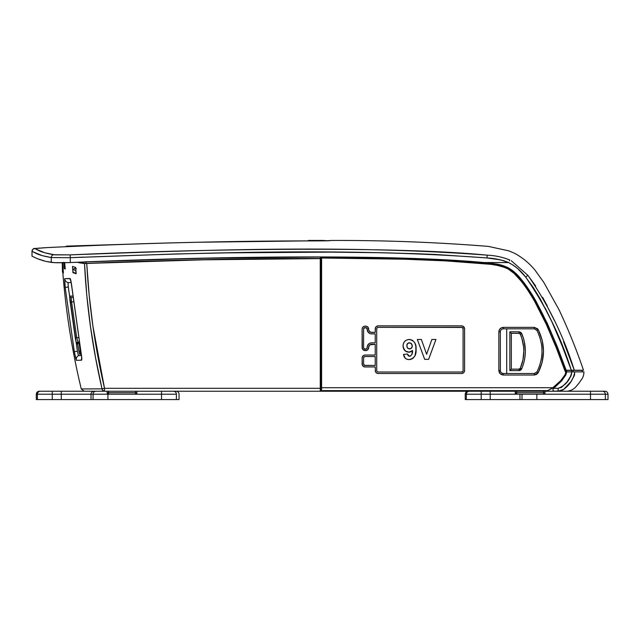 <?xml version="1.0" encoding="UTF-8"?>
<svg xmlns="http://www.w3.org/2000/svg" width="640" height="640" viewBox="0 0 640 640"><rect width="100%" height="100%" fill="white"/><g stroke="black" fill="none" stroke-linecap="round" stroke-linejoin="round"><path stroke-width="0.96" d="M509.944 370.528L511.344 369.144L511.344 333.32L518.968 333.32L511.32 333.296L518.968 333.32L520.344 334.224A43.192 43.184 0 0 1 520.328 368.24L521.696 368.8A44.68 44.672 180 0 0 521.712 333.608L520.344 334.224L521.712 333.608L518.968 331.808L518.968 333.32L520.232 334.024L521.856 338.32L523.608 346.872L523.824 351.232L522.944 359.912L520.328 368.24A1.488 1.488 0 0 1 518.96 369.144L518.96 370.608A2.976 2.976 180 0 0 521.696 368.8L520.328 368.24L518.96 369.144L511.344 369.144L511.32 333.296L518.968 333.296L518.968 331.808L509.856 331.808L511.32 333.296L509.856 331.808L509.856 370.608L518.96 370.608L518.96 369.144L511.344 369.144L509.856 370.528M100.728 391.232L104.52 391.232A2.976 2.544 -90 0 1 102.032 388.856L104.52 388.304L104.52 391.232L320.288 391.232L320.264 388.304L104.52 388.304C94.984 347.208 89.064 305.608 86.744 263.504L89.152 294.968L92.928 326.288L104.52 388.304L320.264 388.304L320.24 258.6L203.472 259.816L84.504 263.504L86.76 295.104L90.48 326.568L95.584 357.84L102.032 388.856L81.408 388.944M77.16 262.312L84.504 263.504C86.616 305.808 92.464 347.592 102.032 388.856L102.92 390.56L104.52 391.232L61.28 391.232L98.216 391.232M102.032 388.856L104.52 388.304L104.52 391.232L554.832 391.232L320.312 391.232L320.296 256.976L320.288 391.232L320.24 258.6C248.88 258.456 171.048 260.088 86.744 263.504L84.504 263.504L84.68 267.024M554.528 391.232L590.48 391.232L558.16 391.232L558.16 388.304L561.784 387.112L567.072 381.912L571.368 374.992L571.736 371.872L566.608 371.872L565.704 375.136L561.488 381.048L552.968 389L553.696 388.304L558.16 388.304L553.696 388.304L561.488 381.048L565.752 375.056L566.608 371.872L571.736 371.872C570.232 379.944 565.704 385.424 558.16 388.304L558.16 391.232L563.784 389.272L561.136 390.728L554.528 391.232L553.088 390.536L552.968 389L553.088 390.536L554.528 391.232M298.448 256.992L336.36 257.04L320.704 256.976L320.704 390.264L321.6 390.264L321.6 387.712L552.848 387.712L321.6 387.712L321.6 390.264L320.704 390.632L547.64 390.632L552.848 387.712L560.816 380.576L565.512 374.008L565.88 370.376L571.24 370.376L571.744 371.872L571.24 370.376L572.824 370.376L573 370.88L572.824 370.376L582.008 370.376L571.24 370.376L571.744 371.872L571.24 370.376L566.544 370.376L566.752 371.872L566.544 370.376L565.88 370.376C559.368 352.248 553.08 336.608 547.016 323.448L535.552 300.952L528.968 290.176L521.536 279.976C517.44 274.912 513.584 271.224 509.976 268.904L503.296 265.712L496.344 264.032L465.048 261.04L411.464 258.408L320.704 256.976L320.704 390.632L547.712 390.632L554.016 387.288L559.552 382.744L566.104 374.184L566.568 372.424L565.88 370.376L566.36 370.6L565.896 370.432L565.32 374.344L560.816 380.576L552.848 387.712L547.64 390.632L554.016 387.288L559.552 382.744L565.896 374.584L566.568 372.424L566.28 370.376M321.6 257.872L321.6 257.872C392.264 258.04 447.184 259.984 486.344 263.704L486.328 263.832C447.176 260.112 392.264 258.168 321.6 258.008L404.032 259.08L445.208 260.728L486.344 263.704L496.288 264.928L505.864 267.68C511.208 270.224 516.2 274.512 520.84 280.536L520.736 280.616C516.112 274.6 511.128 270.328 505.8 267.792L496.24 265.056L486.344 263.704M321.6 387.712L321.6 258.008L321.6 387.712M321.6 258.008L404.024 259.208L445.2 260.856L491.296 264.36L501.128 266.12L508.008 268.912L514.016 273.336L520.736 280.616C525.392 286.368 530.08 293.384 534.792 301.68L546.272 324.28L556.208 347.616L565.136 371.352L565.976 371.352L565.136 371.352L556.208 347.616L546.272 324.28L534.792 301.68C529.912 293.144 525.232 286.12 520.736 280.616L520.84 280.536C525.328 286.04 530.024 293.072 534.912 301.632L546.408 324.264L556.352 347.632L565.296 371.408L556.352 347.632L546.408 324.264L534.912 301.632C530.192 293.328 525.504 286.296 520.84 280.536L514.104 273.24M573 370.88L573.256 371.872L572.824 370.232L571.24 370.232M571.744 371.872L573.256 371.872M88.336 399.568L36.296 399.568L37.4 399.568L37.4 394.208L52.256 394.208L37.4 394.208L37.4 399.568L52.256 399.568L52.256 394.208L61.28 394.208L61.28 399.568L52.256 399.568L52.256 391.232L52.256 394.208L61.28 394.208L61.28 391.232L39.28 391.232L61.28 391.232L61.28 394.208L91.024 394.208A2.976 2.976 -90 0 1 94 391.232A2.976 2.976 90 0 0 91.024 394.208L93.072 394.208A2.976 2.968 -90 0 1 96.048 391.232A2.976 2.968 90 0 0 93.072 394.208L108.616 394.208A1.488 1.488 0 0 1 107.128 392.72L108.616 392.72L108.616 391.232L108.616 392.72L107.128 392.72L108.616 394.208L108.616 392.72L108.616 394.208L161.536 394.208L161.536 391.232L161.536 394.208L176.416 394.208A2.976 2.976 -90 0 0 173.44 391.232A2.976 2.976 90 0 1 176.416 394.208L161.536 394.208L161.536 399.568L107.928 399.568L107.928 394.208L91.024 394.208L91.024 399.568L61.28 399.568L61.28 394.208L91.024 394.208L91.024 399.568L93.072 399.568L93.072 394.208L93.072 399.568L107.928 399.568L107.928 394.208L161.536 394.208L161.536 399.568L176.416 399.568L176.416 394.208L176.416 399.568L179.056 399.568L90.2 399.568M567.376 391.232C575.192 389.912 576.48 385.456 578.984 383.232C581.176 379.392 583.664 378.432 583.952 371.872L574.76 371.872C587.024 371.872 587.024 371.872 574.76 371.872L574.24 375.776L571.008 381.56L563.784 389.272C569.872 384.816 573.528 379.016 574.76 371.872L571.736 371.872M562.952 389.864L563.744 389.304M574.184 375.92L574.704 374.232M466.344 394.208A2.976 2.968 -90 0 1 469.312 391.232A2.976 2.968 90 0 0 466.344 394.208L481.2 394.208L481.2 391.232L481.2 394.208L490.216 394.208L490.216 391.232L490.216 394.208L516.704 394.208A1.488 1.488 0 0 1 515.216 392.72L516.704 392.72L516.704 391.232L516.704 392.72L515.216 392.72L516.704 394.208L516.704 392.72L516.704 394.208L590.48 394.208L590.48 391.232L605.024 391.232L590.48 391.232L590.48 394.208L605.352 394.208A2.976 2.976 -90 0 0 602.376 391.232A2.976 2.976 90 0 1 605.352 394.208L605.352 399.568L608 399.568L605.352 399.568L605.352 394.208L590.48 394.208L590.48 399.568L536.864 399.568L536.864 394.208L536.864 399.568L522.016 399.568L522.016 394.208L522.016 399.568L605.352 399.568L590.48 399.568L590.48 394.208L543.512 394.208L543.512 392.72L516.704 392.72L545.008 392.72L545.008 391.232L545.008 392.72L543.512 392.72L543.512 394.208A1.488 1.488 0 0 0 545.008 392.72A1.488 1.488 0 0 1 543.512 394.208L490.216 394.208L490.216 399.568L481.2 399.568L481.2 394.208L465.24 394.208L466.344 394.208L466.344 399.568L466.344 394.208M107.128 391.232L107.128 392.72L107.128 391.232M135.424 391.232L135.424 392.72L108.616 392.72L136.912 392.72L136.912 391.232L136.912 392.72L135.424 392.72L135.424 394.208L135.424 391.232M515.216 391.232L515.216 392.72L515.216 391.232M543.512 391.232L543.512 392.72L543.512 391.232M500.368 371.032L500.32 331.808C500.512 330.008 501.504 329.016 503.304 328.824L534.304 328.824L536.944 330.432L538.264 329.768L542.184 340.16L543.512 351.192L542.184 362.224L538.264 372.624L536.624 374.376L534.304 375.024L503.304 375.024L500.144 373.712L498.832 370.552L498.832 331.832L499.584 329.352L501.592 327.704L503.304 327.36L534.304 327.36L537.56 328.776L538.264 329.768L536.944 330.432C543.664 344.256 543.664 358.08 536.944 371.904L538.264 372.624C545.208 358.336 545.208 344.048 538.264 329.768L534.304 327.36L503.304 327.36C500.608 327.648 499.12 329.136 498.832 331.832L498.832 370.552C499.12 373.248 500.608 374.736 503.304 375.024L534.304 375.024L538.264 372.624L536.944 371.904L534.304 373.504L534.304 375.024L534.304 373.504L503.304 373.504L503.304 375.024L503.304 373.504C501.504 373.32 500.512 372.328 500.32 370.528L498.832 370.552L500.32 370.528L500.32 331.808L498.832 331.832L500.32 331.808L500.392 331.168M368.664 347.584L367.792 349.688L365.68 350.576L362.984 349.688L362.112 347.584A2.976 2.976 180 0 0 365.088 350.56L365.68 350.56A2.976 2.976 180 0 0 368.664 347.584A2.976 2.976 0 0 1 365.68 350.576L365.088 350.56A2.976 2.976 0 0 1 362.112 347.6L362.112 329.128A2.976 2.976 0 0 1 365.088 326.152L365.68 326.152A2.976 2.976 0 0 1 368.664 329.128L368.664 329.432A2.976 2.976 0 0 0 371.64 332.408L375.216 332.408L375.216 328.832A2.976 2.976 0 0 1 378.192 325.856L461.6 325.856L463.256 326.36L464.576 328.832L464.576 370.528L463.704 372.632L461.6 373.504L378.192 373.504L376.536 373.008L375.44 371.672L375.216 366.952L364.504 366.896L362.608 365.632L362.112 363.976L362.168 357.44L363.432 355.544L365.088 355.04L375.216 355.04L375.216 344.32L369.984 344.824L368.888 346.16L368.16 349.248L366.824 350.352L363.944 350.352L362.336 348.736L362.112 329.128L362.608 327.48L363.944 326.376L366.264 326.208L367.792 327.024L368.888 330.568L370.504 332.184L375.216 332.408L375.44 327.696L376.536 326.36L378.192 325.856L461.6 325.856A2.976 2.976 0 0 1 464.576 328.832L464.576 370.528A2.976 2.976 0 0 1 461.6 373.504L461.6 373.496A2.976 2.976 180 0 0 464.576 370.512L463.704 372.616L461.6 373.504L378.192 373.504A2.976 2.976 0 0 1 375.216 370.528A2.976 2.976 180 0 0 378.192 373.496L376.536 372.992L375.44 371.656L375.216 366.936L365.088 366.952A2.976 2.976 0 0 1 362.112 363.976A2.976 2.976 180 0 0 365.088 366.936L363.432 366.44L362.336 365.104L362.112 358.024A2.976 2.976 0 0 1 365.088 355.04L375.216 355.04L375.216 344.304L371.64 344.304A2.976 2.976 180 0 0 368.664 347.28L368.664 347.296A2.976 2.976 0 0 1 371.64 344.32L369.536 345.176L368.664 347.296M141.296 261.488L152.52 261.144M196.016 259.984L203.288 259.824M251.04 258.992L251.48 258.992M570.904 375.952L570.24 377.208M567.072 381.912L561.784 387.112M561.496 387.312L560.872 387.672M563.784 389.272L558.16 391.232M85.912 388.936L86.736 388.936M65.216 269.048L64.696 262.744L65.216 269.048L64.248 268.504L65.216 269.048M63.816 262.248L64.248 268.504L64.976 268.504L64.248 268.504L63.816 262.248M72.504 266.4L75.672 267.488L76.144 273.752L75.672 267.488L72.504 266.4L72.96 272.664L76.144 273.752L72.96 272.664L74.12 272.664L72.96 272.664L72.504 266.4L72.96 272.664M74.328 351.744L76.328 360.328L81.528 360.192L81.744 357.616L71.432 283.824L70.208 278.68L64.704 278.664L65.168 287.376L74.328 351.744L77.416 351.168L68.296 287.064L65.168 287.376L74.328 351.744L76.328 360.328L81.528 360.192C82.016 359.64 81.808 356.736 80.896 351.464L71.832 287.144C71.256 281.888 70.648 279.008 70 278.52L64.704 278.664L65.168 287.376L68.296 287.064L68.048 282.6A4.472 4.464 -91.5 0 1 64.704 278.664A4.472 4.464 88.5 0 0 68.048 282.6L71.176 282.52L68.048 282.6L68.208 286.2L77.416 351.168L74.328 351.744M65.936 278.632L70 278.52A4.472 4.44 88.6 0 0 70.784 280.696A4.472 4.44 -91.4 0 1 70 278.52L65.936 278.632M63.312 271.616L62.688 262.776L63.384 272.904L63.36 272.392L63.376 273.072L62.832 272.728C65.912 311.96 72.056 350.696 81.264 388.952L84.16 391.232M465.24 399.568L481.2 399.568L481.2 394.208L490.216 394.208L490.216 399.568L465.24 399.568L465.24 394.208C465.416 392.4 466.416 391.408 468.216 391.232M519.144 399.568L522.016 399.568L519.968 399.568L519.968 394.208L519.968 399.568L490.216 399.568L517.28 399.568M135.424 394.208A1.488 1.488 0 0 0 136.912 392.72A1.488 1.488 0 0 1 135.424 394.208M503.304 328.824L503.304 327.36L503.304 328.824L534.304 328.824L534.304 327.36L534.304 328.824L536.944 330.432M81.776 358.128L71.832 287.144M81.68 357.888A4.472 4.44 88.6 0 0 81.528 360.192A4.472 4.44 -91.4 0 1 81.68 357.888M81.488 355.536L78.44 355.608A4.472 4.464 88.6 0 0 76.328 360.328A4.472 4.464 -91.4 0 1 78.44 355.608L77.416 351.168L78.44 355.608L81.488 355.536M65.048 286.112L64.728 282.088M64.648 280.408L64.696 278.664M75.776 358.608L75.672 358.184M75.496 357.432L75.216 356.168M74.824 354.28L74.456 352.392M80.608 351.576L80.384 351.016L78.92 351.288L77.568 343.832L79.032 343.568L76.544 343.832L75.248 337.856L76.712 337.616L78.008 342.08A1.488 1.488 90 0 0 76.544 343.832A1.488 1.488 -90 0 1 78.008 342.08L76.712 337.616L75.248 337.856L69.696 296.072A1.488 1.488 90 0 0 71.176 297.4L71.592 301.872L70.112 302.048L71.592 301.872L76.712 337.616L71.592 301.872L73.376 301.872L71.592 301.872L71.176 297.4A1.488 1.488 -90 0 1 69.696 296.072L72.72 296.072L69.696 296.072L69.864 299.768L75.448 339.024L76.472 343.712L77.568 343.832A1.488 1.488 -90 0 1 79.032 342.08L80.44 351.016L79.032 342.08L78.008 342.08L79.032 342.08L77.896 342.616L77.568 343.832L79.624 354.216L80.864 354.04L79.152 343.824L79.48 342.616M76.712 337.616L78.432 337.616L76.712 337.616M542.024 351.512L541.808 355.6M541.344 358.96L540.736 361.856M536.944 371.904L534.304 373.504L503.296 373.504M80.848 353.672L79.152 343.824L80.824 354.272A1.488 1.488 -90 0 1 80.832 353.656A1.488 1.488 90 0 0 80.824 354.272L79.672 354.272A1.488 1.488 -90 0 1 80.712 352.568A1.488 1.488 90 0 0 79.672 354.272L78.92 351.288L80.504 351.32M71.176 297.4L72.864 297.4M79.152 343.824L79.152 343.824A1.488 1.488 90 0 1 79.32 342.84L79.144 343.832M608 399.568L608 394.208L605.352 394.208L608 394.208C607.824 392.4 606.824 391.408 605.024 391.232M37.4 394.208L36.296 394.208L37.4 394.208A2.976 2.968 -90 0 1 40.376 391.232A2.976 2.968 90 0 0 37.4 394.208M500.616 330.52L500.432 331.024M424.68 359.344L417.328 339.472L424.68 359.36L417.328 339.472L421.368 339.472L417.328 339.472L424.68 359.36L428.616 359.36L424.68 359.344L428.616 359.344L435.944 339.472L431.88 339.472L426.632 354.264L421.368 339.472L426.632 354.264L431.88 339.472L435.944 339.472L428.616 359.36L424.68 359.36M435.936 339.472L428.616 359.344L435.936 339.472M412.224 346.024L412.224 346.032C412.192 347.8 411.304 348.752 409.576 348.904C407.744 348.712 406.84 347.672 406.872 345.776L407.328 347.752L408.992 348.856L411.2 348.4L412.192 346.592L411.84 344.288L409.968 342.848L407.6 343.464L406.872 345.776C406.808 343.984 407.64 342.984 409.368 342.784C411.24 343.04 412.192 344.12 412.224 346.04L412.224 346.024C412.192 344.104 411.24 343.024 409.368 342.768L409.368 342.768C407.64 342.968 406.808 343.968 406.872 345.76L407.416 343.656L409.088 342.784M403.552 354.416L405.2 358.168L406.944 359.272L408.992 359.616C414.192 358.528 416.544 355.136 416.048 349.424C416.552 343.896 414.296 340.576 409.288 339.472C405.336 339.8 403.248 341.96 403.048 345.944C403.24 349.704 405.184 351.8 408.88 352.224L410.888 351.792L412.528 350.552L408.88 352.208C405.184 351.784 403.24 349.688 403.048 345.928L403.912 349.368L406.552 351.728L408.88 352.224L412.528 350.568C412.8 353.4 411.8 355.312 409.536 356.304L407.376 354.008L403.552 354.432C403.984 357.672 405.8 359.408 408.992 359.616L408.992 359.6C405.8 359.392 403.984 357.656 403.552 354.416M410.72 359.392L413.064 358.232L414.744 356.224L412.344 358.744L409.872 359.568M415.112 355.432L416.048 349.408C416.544 355.12 414.192 358.52 408.992 359.6L406.944 359.288L405.2 358.184L403.552 354.432L407.376 354.008L408.288 355.936L410.4 356.12L411.848 354.504L412.528 350.568L409.4 352.2L405.528 351.12M409.368 342.768L411.288 343.552L412.192 345.424M367.176 347.6L367.512 345.592L369.16 343.584L370.768 342.92L375.216 342.832L375.216 333.896L370.768 333.808L369.16 333.144L367.512 331.136L366.736 328.08L364.52 327.752L363.6 329.128L363.6 347.6L364.032 348.648L365.68 349.088L366.736 348.648L367.176 347.584A1.488 1.488 0 0 1 365.68 349.088L365.088 349.088A1.488 1.488 0 0 1 363.6 347.6L363.6 329.128A1.488 1.488 0 0 1 365.088 327.64L365.68 327.64A1.488 1.488 0 0 1 367.176 329.128L367.176 329.432A4.472 4.464 0 0 0 371.64 333.896L375.216 333.896L375.216 342.832L371.64 342.832A4.472 4.464 0 0 0 367.176 347.296L367.176 347.6M363.6 358.024L363.6 363.976L364.52 365.352L375.216 365.464L375.216 356.528L365.088 356.528L364.032 356.968L363.6 358.024A1.488 1.488 0 0 1 365.088 356.528L375.216 356.528L375.216 365.464L365.088 365.464A1.488 1.488 0 0 1 363.6 363.976L363.6 363.96M369.928 333.544L367.928 331.896L367.176 329.416A4.472 4.464 180 0 0 371.64 333.88L370.768 333.792M367.176 329.416L367.176 329.128A1.488 1.488 180 0 0 365.68 327.624L365.088 327.64A1.488 1.488 180 0 0 363.6 329.112L363.6 347.584M367.176 329.128L366.736 328.064L365.68 327.624L364.032 328.064L363.6 329.112M375.216 356.512L365.088 356.528A1.488 1.488 180 0 0 363.6 358.008L364.032 356.952L365.088 356.512L375.216 356.512M463.088 328.816L462.656 327.768L461.6 327.328L378.192 327.328L377.144 327.784L376.704 328.832A1.488 1.488 0 0 1 378.192 327.344L461.6 327.344A1.488 1.488 0 0 1 463.088 328.832L463.088 328.816A1.488 1.488 180 0 0 461.6 327.328L378.192 327.328A1.488 1.488 180 0 0 376.704 328.816L376.704 370.528L376.704 328.816L376.704 370.512L377.144 371.584L378.192 372.016A1.488 1.488 0 0 1 376.704 370.528L376.816 371.096M461.6 372.016L378.192 372.016L461.6 372.016L462.656 371.584L463.088 370.528A1.488 1.488 0 0 1 461.6 372.016M463.088 370.528L463.088 328.832L462.168 327.456L378.192 327.344L377.144 327.768L376.704 328.816M405.064 350.76L403.128 347.136L403.136 344.688L404.064 342.168L405.696 340.504L408.032 339.576L410.136 339.52L412.528 340.344L414.816 342.808L415.816 346.04L415.912 352.048L414.744 356.24M501.192 372.632L500.384 371.112M506.704 373.504L506.704 328.824L506.704 373.504M501.648 373.008L503.304 373.504M525.32 351.112A44.68 44.672 180 0 0 521.744 333.616L521.712 333.608A44.68 44.672 0 0 1 521.696 368.8C524.096 363.176 525.304 357.312 525.32 351.192L525.32 351.112M519.808 331.928L521.744 333.616L520.648 332.296L519.008 331.808L509.856 331.808L509.856 370.608L518.96 370.608L521.696 368.8M525.32 351.176L524.424 342.216L523.304 337.848L521.296 332.872L519.008 331.808M490.616 264.152L492.28 264.344M495.952 264.872L505.864 267.68M508.08 268.808L510.216 270.136M84.968 261.848L104.152 261.184C165.2 258.816 225.808 257.44 285.96 257.048L320.296 256.944L285.96 257.048L320.256 256.976L320.24 258.6L320.256 256.976L195.04 258.384L86.048 261.904L91.08 261.696L86.048 261.904L86.12 263.4C170.656 259.968 248.704 258.32 320.256 258.472L203.168 259.696L86.12 263.4L134.088 261.6M83.52 263.432L78.984 262.744M318.488 258.464L298.056 258.48M286.256 258.536L205.2 259.648M201.144 259.736L146.624 261.192M142.976 261.304L104.96 262.64M78.512 262.2L85.04 263.336L78.512 262.2M574.76 371.872L572.824 371.872M306.696 258.464L287.616 258.528M284.92 258.544L272.176 258.64M250.816 258.872L238.928 259.032M195.648 259.864L190.04 259.992M182.36 260.184L158.52 260.832M140.808 261.376L138.464 261.456M320.296 256.976L334.92 257.032M342.92 257.088L351.712 257.168M413.512 258.48L424.232 258.872M432.712 259.232L434.128 259.288M471.608 261.52L475.16 261.8M501.488 265.152L502.664 265.504M510.16 269.024L514.672 272.544L521.536 279.976C517.44 274.912 513.584 271.224 509.976 268.904L509.824 268.808C505.768 266.32 501.272 264.728 496.344 264.032L486.432 262.784L411.464 258.408L320.704 256.976M85.712 261.896L86.12 263.4M62.76 272.056L63.344 272.056L62.76 272.056L62.736 269.672L63.168 269.672L62.736 269.672L62.584 262.528L62.472 272.056M64.224 268.08L65.184 268.576L64.224 268.08L64.024 265.272L64.96 264.736L64.024 265.272L64.904 265.768L65.104 268.576L64.976 265.728L64.024 265.272L64.224 268.08M75.752 268.56L74.824 268.312L72.824 269.472L73.032 272.272L75.888 273.248L73.032 272.272L72.824 269.464L74.824 268.312L76.328 268.704M75.68 270.44L72.824 269.472L75.68 270.44L76.104 273.248L75.88 270.328M509.408 260.8L509.784 259.976C502.576 257.12 495.064 255.512 487.232 255.152C488.688 243.488 488.688 243.488 487.232 255.152C495.064 255.512 502.576 257.12 509.784 259.976L509.408 260.8L509.784 259.976C502.576 257.12 495.064 255.512 487.232 255.152L486.952 257.952L434.872 254.432L382.792 252.76L330.712 252.12L226.544 252.856L174.456 254L70.288 257.696L70.16 254.88L70.288 257.696L51.272 257.56L51.272 262.4L45.88 261.408L37.232 258.608L45.864 261.4L51.272 262.4L51.272 257.56A2.832 2.576 -82.4 0 1 53.72 254.744A2.832 2.576 97.6 0 0 51.272 257.56L42.2 255.624L32.016 251.4L32 256.136L34.048 257.176L32.016 256.152L32 251.384A2.832 2.824 -62.5 0 1 34.704 248.576A2.832 2.824 117.5 0 0 32.016 251.4C35.048 252.4 36.008 254.896 51.272 257.56L70.288 257.696C209.176 252.552 348.072 247.592 486.952 257.952L487.232 255.152C488.688 243.488 488.688 243.488 487.232 255.152C401.024 246.704 225.344 247.976 70.16 254.88L54.944 254.872L44.768 252.776L34.704 248.576L47.056 247.6C140.24 243.056 236.528 240.832 315.64 240.904L330.104 240.592M382.376 249.928L383.76 249.96M486.496 257.912L434.904 254.432M421.96 253.888L383.16 252.768M382.672 252.76L330.688 252.12M305.456 240.912L198.272 242.248M163.16 243.136L148.136 243.584M327.24 240.8L325.288 240.848A1.488 1.488 0 0 0 324.264 240.448A1.488 1.488 89.5 0 1 325.16 240.752M509.784 259.976C502.576 257.12 495.064 255.512 487.232 255.152C348.472 244.776 209.056 249.72 70.16 254.88L53.72 254.744C38.656 252.024 37.704 249.584 34.704 248.576L47.056 247.6C136.536 243.216 226.064 240.984 315.64 240.904C336.816 240.84 328.416 240.4 330.704 240.472C383.336 240.24 435.88 242.216 488.328 246.384L508.856 250.88L514.528 253.272C522.368 257.504 529.144 263.064 534.856 269.96M34.048 257.176L37.232 258.608L32.016 256.152L32.016 251.4C32.752 249.048 33.688 248.072 34.824 248.48L47.056 247.6C136.528 243.216 226.064 240.992 315.64 240.904L329.736 240.64M45.88 261.408L54.48 262.664L70.288 262.56L70.288 257.696L70.288 262.56L122 260.488L225.472 257.728L328.984 256.968L380.744 257.576L432.464 259.184L484.104 262.56L508.544 262.56L500.704 259.904L486.952 257.952C494.448 258.288 501.664 259.816 508.608 262.536L508.544 262.56C515.408 266.096 521.12 270.952 525.68 277.12L527.872 275.304L511.2 260.664M434.872 254.432L410.544 253.488M382.536 252.752L351.768 252.28M83.712 257.112L70.552 257.688M508.608 262.536L503.4 260.608L495.24 258.912M572.8 370.232L574.312 370.232C563.616 336.088 548.128 304.448 527.872 275.304L525.68 277.12C545.552 305.72 560.76 336.76 571.304 370.232L562.144 345.848L551.944 321.904L540.128 298.712L533.344 287.64L525.68 277.12L517.984 268.856L513.528 265.36L508.544 262.56L484.104 262.56L496.696 264.056L506.488 266.904L510.992 269.456L514.976 272.624L521.904 280.12C526.544 285.848 531.208 292.816 535.888 301.024L547.336 323.456L557.256 346.64L566.168 370.232L571.304 370.232L566.168 370.232L557.256 346.64L547.336 323.456L535.888 301.024C531.12 292.688 526.456 285.72 521.904 280.12C517.128 273.928 511.992 269.52 506.488 266.904L496.696 264.056L484.104 262.56C397.896 254.432 223.816 255.712 70.288 262.56L60.256 262.792M554.632 320.952L542.6 297.304L547.264 305.872M563.576 341.792L574.312 370.232L572.824 370.232L583.504 370.232L574.312 370.232M535.688 286.024L527.872 275.304C537.184 268.176 537.184 268.176 527.872 275.304M571.808 370.232L572.304 370.232M515.272 266.616L517.984 268.856M518.448 269.272L520.352 271.112M545.12 307.904L550.256 318.296M553.232 324.736L560.888 342.704M34.104 257.208L35.272 257.76M37.232 258.608L39.416 259.464M39.424 259.464L40.648 259.904M42.2 260.408L43.92 260.912M58.976 262.784L53.496 262.608M54.504 262.664L55.536 262.712M56.584 262.744L57.768 262.768M61.56 262.792L62.256 262.784M52.704 262.544L51.272 262.4M308.192 240.432L324.264 240.448L315.872 240.784M308.192 240.784L315.64 240.784L308.192 240.784M319.72 240.776L320.216 240.768M315.64 240.784L322.144 240.704M323.76 240.552L322.968 240.648M511.376 269.864L521.52 279.96M340.432 257.072L343.16 257.088M355.832 257.216L367.744 257.376M395.024 257.936L399.112 258.04M432.384 259.216L433.008 259.24M479.752 262.192L484.376 262.616M521.688 279.848L521.544 279.968C531.736 293.432 540.232 307.928 547.016 323.448L547.016 323.448C553.08 336.608 559.368 352.248 565.88 370.376L566.296 370.232L565.88 370.376M93.272 245.536L65.432 246.736M66.76 246.48L64.296 246.784M582.448 371.872L582.008 370.232M179.056 399.568L179.056 394.208C178.88 392.4 177.888 391.408 176.08 391.232M500.32 331.808L500.4 331.12M71.792 287.152L70.872 280.72M63.376 272.728L62.832 272.728M36.296 399.568L36.296 394.208C36.48 392.4 37.472 391.408 39.28 391.232M62.256 262.776L62.456 272.056M32 251.384L32.736 249.48L33.76 248.752L39.928 248.024M42.432 247.864L44.728 247.728M327 240.808L327.752 240.776M583.504 370.232C576.456 349.576 568.28 329.384 558.976 309.656L543.792 282.376L534.872 269.944M66.456 246.128L148.344 243.576"/></g></svg>
